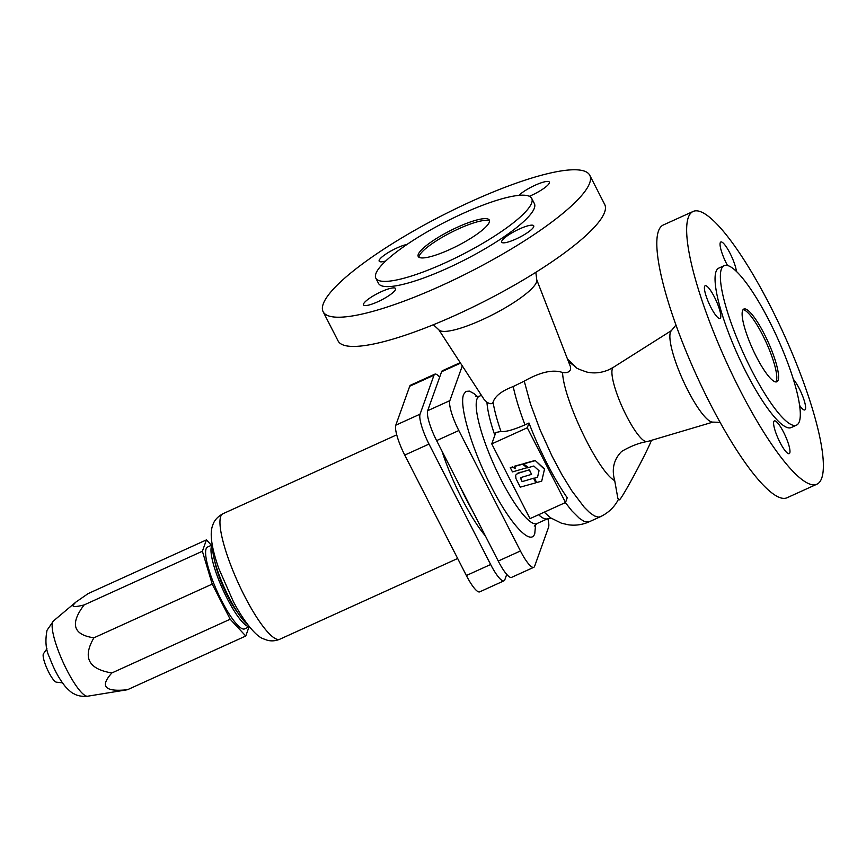 <?xml version="1.0" encoding="UTF-8"?>
<svg xmlns="http://www.w3.org/2000/svg" width="866" height="866" viewBox="0 0 866 866"><rect width="100%" height="100%" fill="white"/><g stroke="black" fill="none" stroke-linecap="round" stroke-linejoin="round"><path stroke-width="1.3" d="M520.271 487.147L515.952 478.552L515.638 475.196L517.706 473.442L529.44 469.773L531.572 474.362L521.256 477.415L520.661 478.27L521.278 479.981L522.133 481.637L533.748 478.173L535.881 482.795L520.271 487.147M522.133 481.637L533.748 478.173M533.651 478.443L535.881 482.795M521.278 479.981L522.22 481.377M521.375 479.721L520.758 477.87M529.353 470.032L531.572 474.362M520.358 472.522L529.44 469.773M520.455 472.262L517.814 473.172L515.627 475.218M534.43 478.173L536.671 482.535L541.715 481.139L544.541 468.982L535.145 460.441L523.389 463.7L528.347 467.586L533.835 466.027L539.031 470.747L537.515 477.328L534.43 478.173L537.57 477.069M541.715 481.139L544.541 468.982M544.443 469.242L535.145 460.441M535.058 460.712L523.291 463.97M512.282 467.055L510.269 467.597L512.466 471.905L527.351 467.618L522.371 464.046L514.48 466.211L515.53 468.701L512.282 467.055L510.269 467.597M527.253 467.878L522.371 464.046M522.274 464.317L514.382 466.471M515.313 468.279L512.38 466.796M491.758 443.901L530.003 518.637L565.53 502.507L567.23 497.744A89.858 19.139 65.6 0 1 528.985 423.009L527.286 427.772L491.758 443.901L495.828 432.513L500.97 431.43C505.43 432.091 513.43 429.893 524.98 424.838L528.985 423.009M536.758 279.794L570.445 366.675L570.542 369.371C569.601 372.055 566.938 373.105 562.564 372.51C563.485 399.756 598.59 472.522 614.708 480.619C611.472 469.091 613.81 459.348 621.712 451.381C630.978 446.022 639.552 442.732 647.432 441.519M576.02 367.271C575.598 367.888 579.278 369.511 587.061 372.131L590.753 372.705C596.869 373.322 602.931 372.315 608.939 369.695L613.442 367.271A40.832 8.703 65.6 0 0 612.359 368.786A40.832 8.703 65.6 0 0 624.234 411.382A40.832 8.703 65.6 0 0 647.194 441.606L647.064 441.638M576.269 367.465L568.421 361.436M381.354 291.669A17.97 3.767 152.9 0 1 395.535 288.54A17.97 3.767 152.9 0 1 377.728 301.79A17.97 3.767 152.9 0 1 363.547 304.919A17.97 3.767 152.9 0 1 381.354 291.669M515.909 239.059A17.97 3.767 152.9 0 1 501.717 242.188A17.97 3.767 152.9 0 1 519.524 228.938A17.97 3.767 152.9 0 1 533.716 225.809A17.97 3.767 152.9 0 1 515.909 239.059M518.94 195.37A17.97 3.767 152.9 0 1 535.156 185.216A17.97 3.767 152.9 0 1 549.347 182.087A17.97 3.767 152.9 0 1 531.54 195.326A17.97 3.767 152.9 0 1 529.353 196.29M385.771 260.969A17.97 3.767 152.9 0 1 379.178 261.186A17.97 3.767 152.9 0 1 396.985 247.947A17.97 3.767 152.9 0 1 407.031 244.418M589.681 183.007A149.753 31.425 152.9 0 1 456.057 278.776A149.753 31.425 152.9 0 1 323.126 311.717A149.753 31.425 152.9 0 1 323.213 303.988A149.753 31.425 152.9 0 1 456.826 208.219A149.753 31.425 152.9 0 1 589.768 175.278A149.753 31.425 152.9 0 1 589.681 183.007M531.724 198.401L534.387 203.618A87.563 18.37 152.9 0 1 534.344 208.132A87.563 18.37 152.9 0 1 456.22 264.13A87.563 18.37 152.9 0 1 378.496 283.388L375.833 278.17A87.563 18.37 152.9 0 1 375.887 273.656A87.563 18.37 152.9 0 1 454 217.658A87.563 18.37 152.9 0 1 531.724 198.401A87.563 18.37 152.9 0 1 531.67 202.925A87.563 18.37 152.9 0 1 453.557 258.912A87.563 18.37 152.9 0 1 375.833 278.17M775.86 381.938A39.933 8.508 65.6 0 0 776.358 380.975A39.933 8.508 65.6 0 0 765.468 340.858A39.933 8.508 65.6 0 0 743.06 309.682M778.133 380.163A39.933 8.508 65.6 0 0 766.258 337.978A39.933 8.508 65.6 0 0 743.84 309.043A39.933 8.508 65.6 0 0 742.563 310.645A39.933 8.508 65.6 0 0 754.427 352.83A39.933 8.508 65.6 0 0 776.856 381.765A39.933 8.508 65.6 0 0 778.133 380.163M724.149 265.678L718.823 268.103A87.563 18.651 65.6 0 0 716.02 271.61A87.563 18.651 65.6 0 0 742.043 364.099A87.563 18.651 65.6 0 0 791.21 427.555L796.536 425.13A87.563 18.651 65.6 0 0 799.34 421.612A87.563 18.651 65.6 0 0 773.316 329.134A87.563 18.651 65.6 0 0 724.149 265.678A87.563 18.651 65.6 0 0 721.346 269.196A87.563 18.651 65.6 0 0 747.369 361.685A87.563 18.651 65.6 0 0 796.536 425.13M821.715 478.173A149.753 31.901 65.6 0 0 777.213 319.987A149.753 31.901 65.6 0 0 693.103 211.466A149.753 31.901 65.6 0 0 688.308 217.474A149.753 31.901 65.6 0 0 732.82 375.66A149.753 31.901 65.6 0 0 816.919 484.191A149.753 31.901 65.6 0 0 821.715 478.173M693.103 211.466L663.259 225.008A149.753 31.901 65.6 0 0 658.474 231.027A149.753 31.901 65.6 0 0 702.976 389.213A149.753 31.901 65.6 0 0 787.086 497.733L816.919 484.191M675.945 325.031L671.128 330.964A50.315 10.717 65.6 0 0 670.425 332.252A50.315 10.717 65.6 0 0 684.248 383.01A50.315 10.717 65.6 0 0 712.502 422.088L720.122 422.359M565.53 502.507L527.286 427.772M562.564 372.51C552.973 369.197 540.2 372.066 524.244 381.137L513.202 386.539C501.75 390.869 495.038 396.098 493.079 402.214C492.256 404.205 490.221 404.205 486.963 402.214L484.094 399.432L438.9 329.87M459.597 485.523A83.028 17.688 65.6 0 0 472.63 511.005M535.827 272.314L536.801 280.129A55.013 11.539 152.9 0 1 536.519 282.11A55.013 11.539 152.9 0 1 489.312 316.371A55.013 11.539 152.9 0 1 439.149 330.098L433.379 324.739M589.768 175.278L604.706 204.473A149.753 31.425 152.9 0 1 604.62 212.213A149.753 31.425 152.9 0 1 471.007 307.982A149.753 31.425 152.9 0 1 338.076 340.923L323.126 311.717M418.917 257.224A39.933 8.379 152.9 0 1 419.144 256.152A39.933 8.379 152.9 0 1 452.68 231.644A39.933 8.379 152.9 0 1 489.528 221.09M418.246 254.42A39.933 8.379 152.9 0 1 453.881 228.884A39.933 8.379 152.9 0 1 489.333 220.094A39.933 8.379 152.9 0 1 489.312 222.161A39.933 8.379 152.9 0 1 453.676 247.698A39.933 8.379 152.9 0 1 418.224 256.477A39.933 8.379 152.9 0 1 418.246 254.42M727.548 265.526A17.97 3.832 -114.4 0 1 720.241 242.729A17.97 3.832 -114.4 0 1 720.815 242.004A17.97 3.832 -114.4 0 1 729.551 252.352A17.97 3.832 -114.4 0 1 736.392 271.426M704.599 286.451A17.97 3.832 -114.4 0 1 705.184 285.737A17.97 3.832 -114.4 0 1 715.273 298.759A17.97 3.832 -114.4 0 1 720.609 317.735A17.97 3.832 -114.4 0 1 720.036 318.461A17.97 3.832 -114.4 0 1 709.947 305.438A17.97 3.832 -114.4 0 1 704.599 286.451M773.782 421.634A17.97 3.832 -114.4 0 1 774.356 420.919A17.97 3.832 -114.4 0 1 784.444 433.942A17.97 3.832 -114.4 0 1 789.792 452.918A17.97 3.832 -114.4 0 1 789.218 453.643A17.97 3.832 -114.4 0 1 779.119 440.621A17.97 3.832 -114.4 0 1 773.782 421.634M793.364 379.276A17.97 3.832 -114.4 0 1 802.306 395.242A17.97 3.832 -114.4 0 1 805.423 409.196A17.97 3.832 -114.4 0 1 804.85 409.921A17.97 3.832 -114.4 0 1 799.621 405.418M651.459 440.339A34.943 1.559 117.9 0 1 634.107 475.261A34.943 1.559 117.9 0 1 619.385 499.834L617.837 498.231L614.708 480.619M462.292 365.885L449.865 400.633A25.958 5.532 65.6 0 0 458.818 430.532L520.444 550.971A25.958 5.532 65.6 0 0 533.792 567.295A25.958 5.532 65.6 0 0 534.625 566.256L548.557 527.297A25.958 5.532 65.6 0 0 547.864 518.626M533.792 567.295L511.59 577.373A25.958 5.532 -114.4 0 1 498.242 561.049L436.616 440.61A25.958 5.532 -114.4 0 1 427.663 410.711L441.595 371.752A25.958 5.532 -114.4 0 1 442.429 370.713L460.192 362.648M485.382 535.913A74.877 15.956 -114.4 0 1 441.974 451.099M439.668 377.143A25.958 5.532 65.6 0 0 434.819 374.166A25.958 5.532 65.6 0 0 433.996 375.205L420.064 414.165A25.958 5.532 65.6 0 0 429.006 444.063L490.643 564.502A25.958 5.532 65.6 0 0 503.98 580.826A25.958 5.532 65.6 0 0 504.813 579.787L506.74 574.396M503.98 580.826L479.721 591.846A25.958 5.532 -114.4 0 1 466.373 575.522L404.747 455.083A25.958 5.532 -114.4 0 1 395.794 425.184L409.726 386.225A25.958 5.532 -114.4 0 1 410.56 385.186L434.819 374.166M247.871 624.797A45.93 9.786 -114.4 0 1 224.727 588.577A45.93 9.786 -114.4 0 1 212.69 547.323M249.278 626.605A44.924 9.569 -114.4 0 1 224.034 592.16A44.924 9.569 -114.4 0 1 211.488 546.403A44.924 9.569 -114.4 0 1 212.267 545.071M238.464 613.702A37.942 8.086 -114.4 0 1 214.855 561.709M249.386 626.724L244.677 628.868A44.924 9.569 -114.4 0 1 219.444 596.306A44.924 9.569 -114.4 0 1 206.097 548.849A44.924 9.569 -114.4 0 1 207.526 547.052L212.235 544.909M211.434 545.277L206.444 539.886L202.384 551.241L212.213 584.106L230.183 619.222L245.76 636.023L249.029 626.887M87.628 696.21C78.6 697.033 74.389 693.937 74 693.807C72.289 693.276 69.432 690.916 65.448 686.716C59.202 679.009 53.963 669.386 49.719 657.846C45.844 650.193 44.956 640.992 47.045 630.242L53.465 620.954A41.406 8.822 -114.4 0 0 52.588 622.329A41.406 8.822 -114.4 0 0 66.855 670.024A41.406 8.822 -114.4 0 0 87.628 696.21L127.475 689.726C104.786 692.075 99.59 686.478 111.898 672.936C88.408 669.169 82.422 657.467 93.918 637.809L212.213 584.106M111.898 672.936L230.183 619.222M93.918 637.809C73.145 634.8 69.865 623.845 84.089 604.955L202.384 551.241M84.089 604.955C75.97 606.958 72.3 607.034 73.069 605.193L75.807 602.141L88.148 593.589L206.444 539.886M62.428 682.83L56.377 682.159A15.74 3.356 -114.4 0 1 47.554 669.797A15.74 3.356 -114.4 0 1 43.3 654.068A15.74 3.356 -114.4 0 1 43.473 653.733L46.948 648.731M245.76 636.023L127.475 689.726M524.244 381.137L530.425 403.772L540.016 429.666L552.032 456.101L561.882 474.622L571.809 490.805L584.149 507.119L589.573 512.52L594.303 515.887L598.211 517.121L600.311 516.742L589.194 521.797C582.417 524.785 575.457 525.781 568.312 524.785L561.417 523.183L550.538 517.814L544.238 512.174M513.202 386.539A89.858 19.139 65.6 0 0 524.98 424.838M565.368 502.583L571.885 510.864L579.527 518.463L584.323 521.484L589.194 521.797M481.399 395.297L479.201 396.292A69.886 14.884 65.6 0 0 476.96 399.096A69.886 14.884 65.6 0 0 497.733 472.923A69.886 14.884 65.6 0 0 536.985 523.562L534.268 526.084M477.664 396.769L474.103 393.662L469.426 391.129L465.886 391.389L463.635 394.441C458.85 405.505 472.046 449.616 491.174 486.454C510.063 523.908 530.977 546.457 534.787 533.478L535.61 524.417M493.079 402.214C494.389 410.376 497.019 420.118 500.97 431.43M436.616 440.61L458.818 430.532M427.663 410.711L449.865 400.633M441.595 371.752L460.528 363.157M498.242 561.049L520.444 550.971M433.996 375.205L409.726 386.225M420.064 414.165L395.794 425.184M429.006 444.063L404.747 455.083M490.643 564.502L466.373 575.522M457.659 558.483L279.88 639.195A68.89 14.679 -114.4 0 1 241.192 589.281A68.89 14.679 -114.4 0 1 220.711 516.515A68.89 14.679 -114.4 0 1 222.919 513.744L396.736 434.829M486.963 402.214A69.886 14.884 65.6 0 0 494.843 435.284M538.587 514.74A69.886 14.884 65.6 0 0 547.702 518.702L536.985 523.562M567.533 359.152L576.485 367.639M475.51 396.682L479.201 396.292M613.442 367.271L671.41 330.606M279.88 639.195C275.485 641.024 271.22 641.349 267.074 640.169L263.307 638.783C255.665 636.315 243.097 620.402 233.225 601.285L218.827 568.626C211.466 547.658 209.453 533.131 212.787 525.034C213.155 524.211 214.4 518.409 222.919 513.744M53.465 620.954L75.807 602.141M647.194 441.606L712.945 422.099M618.746 498.708C614.838 506.718 608.69 512.737 600.311 516.742M547.702 518.702L551.393 518.312"/></g></svg>
